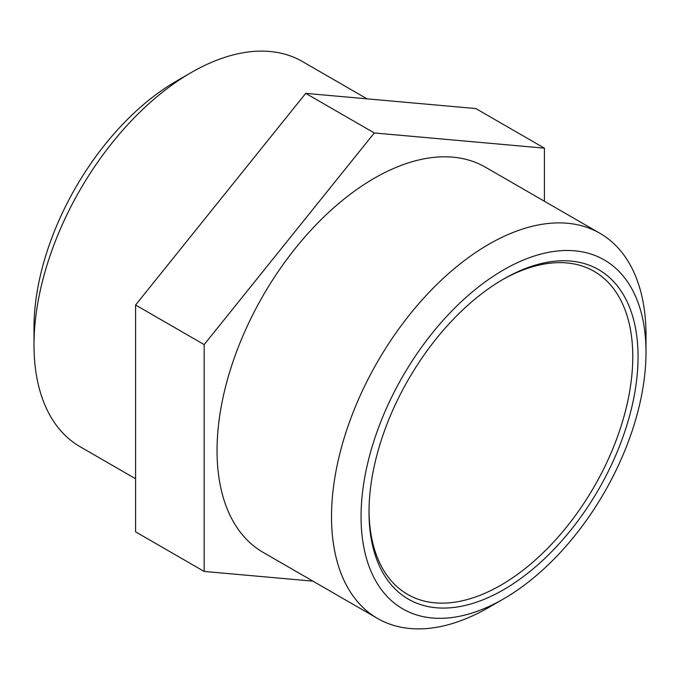 <?xml version="1.0" encoding="UTF-8"?>
<svg xmlns="http://www.w3.org/2000/svg" width="680" height="680" viewBox="0 0 680 680"><rect width="100%" height="100%" fill="white"/><g stroke="black" fill="none" stroke-linecap="round" stroke-linejoin="round"><path stroke-width="1.02" d="M502.206 279.863A186.507 107.678 -60 0 1 594.15 271.371A186.507 107.678 -60 0 1 632.774 356.753A186.507 107.678 -60 0 1 551.361 544.442A186.507 107.678 -60 0 1 407.643 594.413A186.507 107.678 -60 0 1 369.019 510.544M638.053 356.753A190.238 109.837 120 0 0 503.531 279.089A190.238 109.837 120 0 0 369.01 512.074A190.238 109.837 120 0 0 503.531 589.747A190.238 109.837 120 0 0 638.053 356.753M646 352.163A201.484 116.322 -60 0 1 503.531 598.918A201.484 116.322 -60 0 1 361.063 516.673A201.484 116.322 -60 0 1 503.531 269.909A201.484 116.322 -60 0 1 646 352.163L646 335.104A222.369 128.384 120 0 0 599.947 233.308A222.369 128.384 120 0 0 377.578 361.692A222.369 128.384 120 0 0 377.578 618.468A222.369 128.384 120 0 0 488.767 607.452L503.531 598.918M191.233 72.547L176.469 81.082A201.484 116.322 120 0 0 34 327.837L34 344.896A222.369 128.384 -60 0 1 191.233 72.547A222.369 128.384 -60 0 1 302.422 61.532L367.047 98.847M377.578 618.468L263.109 552.373A222.369 128.384 -60 0 1 263.1 295.604A222.369 128.384 -60 0 1 485.469 167.22L599.947 233.308M135.583 478.754L80.053 446.692A222.369 128.384 -60 0 1 34 344.896M204.161 571.438L135.583 531.845L135.583 305.005L305.711 93.364L475.838 108.562L544.417 148.155L374.289 132.957L204.161 344.599L204.161 571.438L312.953 581.154M204.161 344.599L135.583 305.005M374.289 132.957L305.711 93.364M544.417 201.246L544.417 148.155"/></g></svg>
